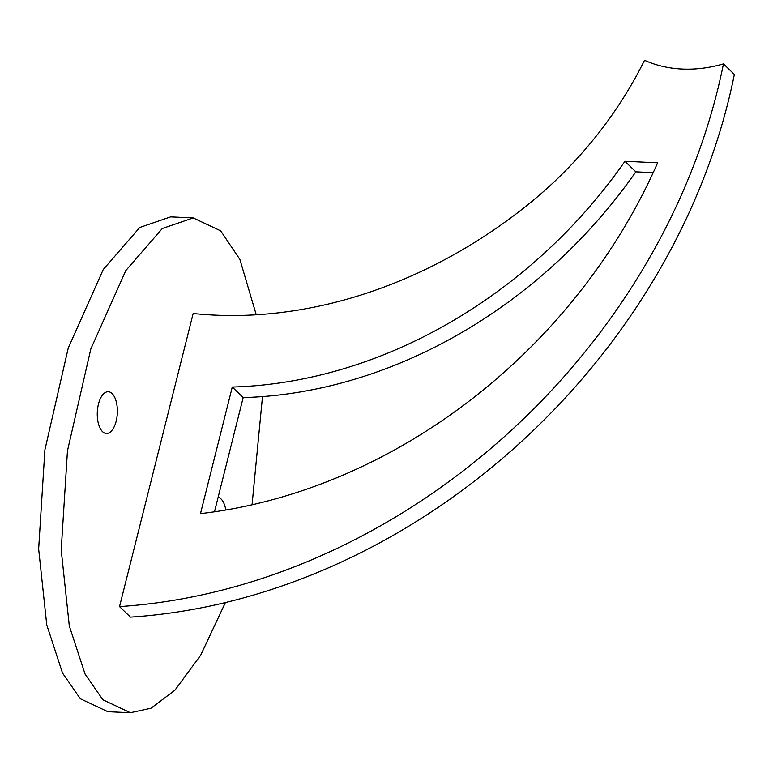 <?xml version="1.0" encoding="UTF-8"?>
<svg xmlns="http://www.w3.org/2000/svg" width="773" height="773" viewBox="0 0 773 773"><rect width="100%" height="100%" fill="white"/><g stroke="black" fill="none" stroke-linecap="round" stroke-linejoin="round"><path stroke-width="1.16" d="M218.131 497.261A20.9 10.03 -87.4 0 1 221.049 498.971A20.9 10.03 -87.4 0 1 225.813 510.025M112.104 393.563A20.9 10.03 -87.4 0 1 116.945 417.217A20.9 10.03 -87.4 0 1 106.365 433.489A20.9 10.03 -87.4 0 1 102.538 431.663A20.9 10.03 -87.4 0 1 97.698 408.009A20.9 10.03 -87.4 0 1 108.278 391.727A20.9 10.03 -87.4 0 1 112.104 393.563M225.387 602.573L200.68 655.233L174.93 690.202L150.977 708.213L130.395 712.706L102.896 699.778L85.069 674.066L69.309 625.946L61.202 549.99L67.454 450.862L90.808 349L125.777 270.608L162.32 228.508L193.192 217.918L220.682 230.847L239.901 259.457L256.25 314.795M130.395 712.706L107.843 711.682L80.344 698.744L62.516 673.032L46.757 624.922L38.65 548.965L44.902 449.838L68.266 347.976L103.224 269.574L139.768 227.475L170.64 216.884L193.192 217.918M232.277 387.031A450.234 363.783 -45.9 0 0 624.942 161.306L657.639 162.803A504.904 407.96 -45.9 0 1 200.478 513.639L232.277 387.031L243.176 397.573A450.234 363.783 -45.9 0 0 635.831 171.848L653.195 172.64M624.942 161.306L635.831 171.848M214.479 511.813L243.176 397.573M119.535 606.583L193.153 313.5A450.234 363.783 -45.9 0 0 528.365 204.323A353.754 285.826 -45.9 0 0 644.527 60.294A136.357 110.172 -45.9 0 0 723.46 63.898L734.35 74.44A591.731 478.12 -45.9 0 1 130.434 617.125L119.535 606.583A591.731 478.12 -45.9 0 0 723.46 63.898M262.491 396.578L252.056 504.808"/></g></svg>
